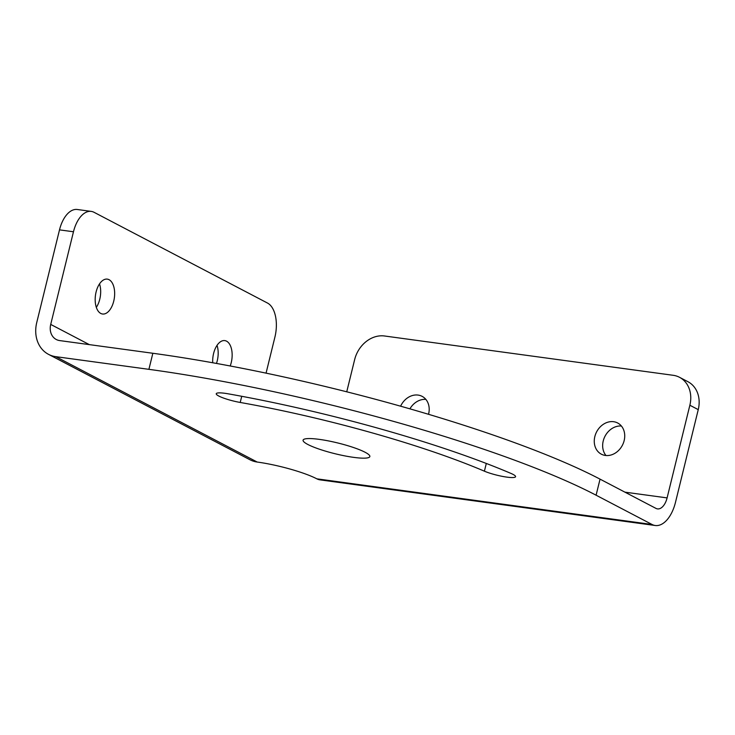<?xml version="1.0" encoding="UTF-8"?>
<svg xmlns="http://www.w3.org/2000/svg" width="735" height="735" viewBox="0 0 735 735"><rect width="100%" height="100%" fill="white"/><g stroke="black" fill="none" stroke-linecap="round" stroke-linejoin="round"><path stroke-width="1.1" d="M100.769 313.441A17.603 9.527 97.8 0 0 102.542 314.01A17.603 9.527 97.8 0 0 114.09 299.531A17.603 9.527 97.8 0 0 109.056 279.695A17.603 9.527 97.8 0 0 107.292 279.125A17.603 9.527 97.8 0 0 95.743 293.605A17.603 9.527 97.8 0 0 100.769 313.441M99.528 283.875A17.603 9.527 -82.2 0 1 96.331 307.359M230.202 365.984A17.603 9.527 97.8 0 0 226.555 341.169A17.603 9.527 97.8 0 0 224.791 340.599A17.603 9.527 97.8 0 0 212.727 362.768M217.027 345.349A17.603 9.527 -82.2 0 1 216.467 363.439M594.836 436.581A17.603 14.525 -62.4 0 0 601.34 454.175A17.603 14.525 -62.4 0 0 624.162 440.577A17.603 14.525 -62.4 0 0 617.657 422.983A17.603 14.525 -62.4 0 0 594.836 436.581M605.98 455.516A17.603 14.525 117.6 0 1 603.224 440.972A17.603 14.525 117.6 0 1 621.406 426.024M428.533 414.301A17.603 14.525 -62.4 0 0 428.624 413.952A17.603 14.525 -62.4 0 0 422.12 396.358A17.603 14.525 -62.4 0 0 400.612 406.198M319.256 439.365A34.37 5.549 -166.2 0 0 303.086 440.164A34.37 5.549 -166.2 0 0 319.44 449.214A34.37 5.549 -166.2 0 0 353.673 457.363A34.37 5.549 -166.2 0 0 369.843 456.564A34.37 5.549 -166.2 0 0 353.489 447.514A34.37 5.549 -166.2 0 0 319.256 439.365M228.107 393.804A18.439 2.977 -166.2 0 0 224.928 393.298A18.439 2.977 -166.2 0 0 216.246 393.73A18.439 2.977 -166.2 0 0 240.216 402.458A233.041 37.614 13.8 0 1 484.402 471.181A18.439 2.977 -166.2 0 0 503.797 476.638A18.439 2.977 -166.2 0 0 515.584 476.693A18.439 2.977 -166.2 0 0 510.935 473.404A269.929 43.567 -166.2 0 0 228.107 393.804M266.061 373.15L274.899 337.144A27.939 15.132 97.8 0 0 267.494 303.05L94.043 212.296A27.939 15.132 97.8 0 0 91.232 211.395A27.939 15.132 97.8 0 0 73.472 231.764L50.715 324.42A15.086 12.449 -62.4 0 0 56.292 339.506A15.086 12.449 -62.4 0 0 59.737 340.59L152.843 353.269A335.316 54.124 13.8 0 1 600.045 479.137L596.094 495.206L652.046 524.478A31.853 17.245 97.8 0 0 655.243 525.507A31.853 17.245 97.8 0 0 675.493 502.29L698.25 409.634L689.862 405.242L667.095 497.898L624.934 492.156M596.094 495.206A335.316 54.124 -166.2 0 0 148.902 369.337L152.843 353.269M73.472 231.764L59.507 229.862L36.75 322.518A31.853 26.285 -62.4 0 0 48.519 354.353A31.853 26.285 -62.4 0 0 55.786 356.659L148.902 369.337M655.243 525.507L320.037 479.863A31.853 17.245 -82.2 0 1 316.84 478.834A44.706 7.212 -166.2 0 0 257.213 462.049A31.853 26.285 117.6 0 1 249.946 459.742L48.519 354.353M600.045 479.137L655.997 508.409A15.086 8.168 97.8 0 0 657.513 508.896A15.086 8.168 97.8 0 0 667.095 497.898M59.507 229.862A27.939 15.132 -82.2 0 1 77.267 209.493L91.232 211.395M409.909 408.844A17.603 14.525 117.6 0 1 425.868 399.399M689.862 405.242A27.939 23.061 -62.4 0 0 679.535 377.312L687.923 381.704A27.939 23.061 117.6 0 1 698.25 409.634M346.736 391.81L354.656 359.59A27.939 23.061 -62.4 0 1 384.506 335.987L673.159 375.291A27.939 23.061 -62.4 0 1 679.535 377.312M55.786 356.659L257.213 462.049M316.84 478.834L652.046 524.478M50.715 324.42L89.33 344.623M240.216 402.458L241.732 396.294M484.402 471.181L486.304 463.454"/></g></svg>
